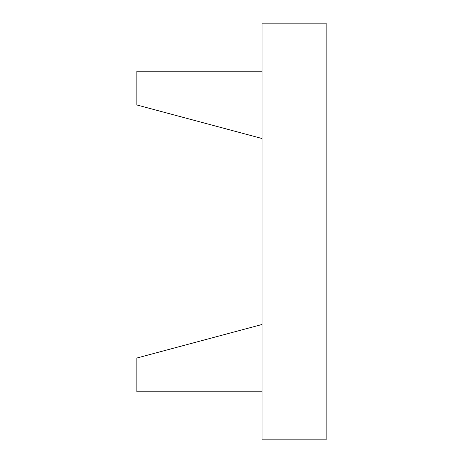 <?xml version="1.0" encoding="UTF-8"?>
<svg xmlns="http://www.w3.org/2000/svg" width="463" height="463" viewBox="0 0 463 463"><rect width="100%" height="100%" fill="white"/><g stroke="black" fill="none" stroke-linecap="round" stroke-linejoin="round"><path stroke-width="0.69" d="M262.035 71.233L136.857 71.233L136.857 104.974L262.035 138.512M262.035 391.767L136.857 391.767L136.857 358.026L262.035 324.488M262.035 23.15L262.035 439.85L326.143 439.85L326.143 23.15L262.035 23.15"/></g></svg>
